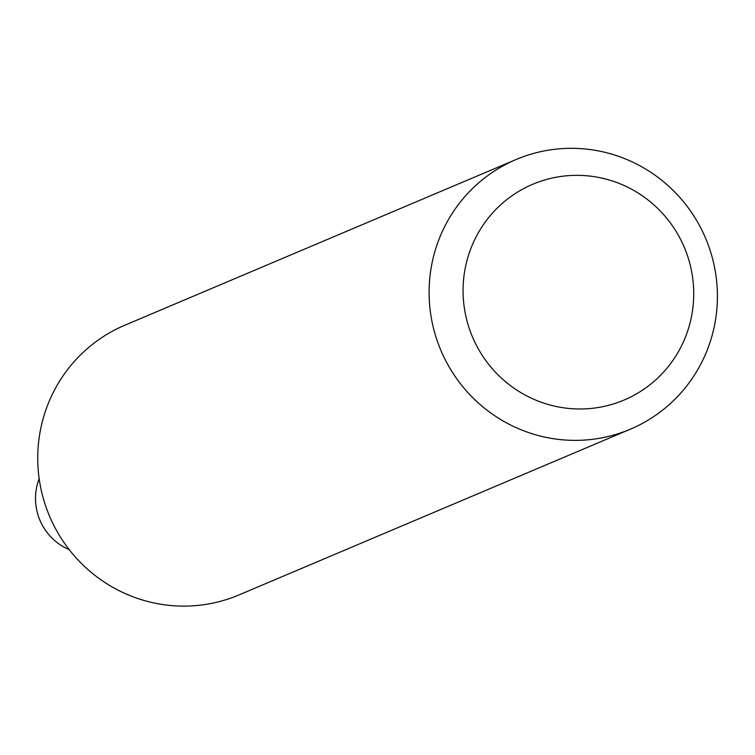 <?xml version="1.0" encoding="UTF-8"?>
<svg xmlns="http://www.w3.org/2000/svg" width="755" height="755" viewBox="0 0 755 755"><rect width="100%" height="100%" fill="white"/><g stroke="black" fill="none" stroke-linecap="round" stroke-linejoin="round"><path stroke-width="1.13" d="M717.25 289.316A146.432 143.743 67 0 0 516.146 159.503A146.432 143.743 67 0 0 440.892 350.395A146.432 143.743 67 0 0 630.359 429.189A146.432 143.743 67 0 0 717.25 289.316M516.146 159.503L124.792 325.245A146.432 143.743 67 0 0 49.528 516.137A146.432 143.743 67 0 0 238.995 594.931L630.359 429.189M693.6 288.136A117.148 114.996 67 0 0 516.033 193.063A117.148 114.996 67 0 0 525.574 395.29A117.148 114.996 67 0 0 693.6 288.136M39.166 478.661A54.917 53.907 67 0 0 69.233 549.659"/></g></svg>
